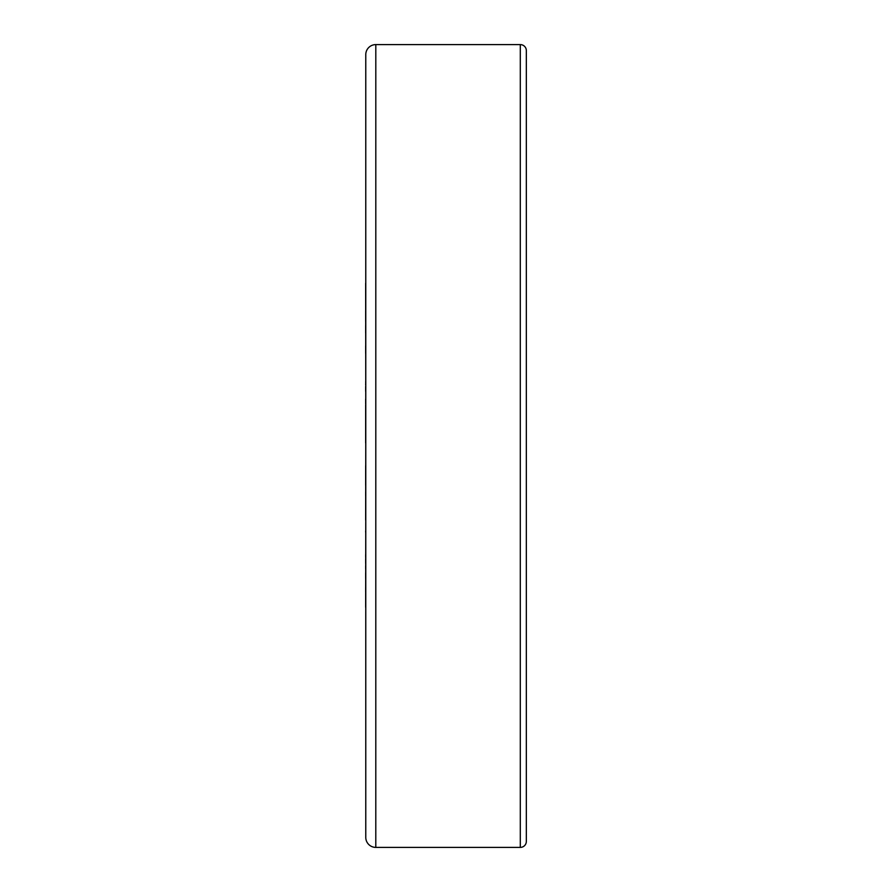 <?xml version="1.0" encoding="UTF-8"?>
<svg xmlns="http://www.w3.org/2000/svg" width="892" height="892" viewBox="0 0 892 892"><rect width="100%" height="100%" fill="white"/><g stroke="black" fill="none" stroke-linecap="round" stroke-linejoin="round"><path stroke-width="1.34" d="M365.664 520.025L365.776 440.548M375.811 44.6A10.035 10.035 0 0 0 365.776 54.635L365.776 837.365A10.035 10.035 0 0 0 375.811 847.4L520.304 847.4A6.021 6.021 0 0 0 526.336 841.379L526.336 50.621A6.021 6.021 0 0 0 520.304 44.6L375.811 44.6L375.8 847.4M365.664 283.255L365.776 409.807M365.664 321.399L365.664 310.895M365.664 332.961L365.664 325.602M365.664 353.366L365.664 345.828M365.664 442.956L365.664 404.845M365.664 403.909L365.664 399.058M365.664 391.298L365.664 386.582M365.664 384.697L365.664 383.75M365.664 436.98L365.664 431.996M365.664 607.229L365.765 522.734M365.664 568.65L365.664 565.851M365.664 563.387L365.664 558.782M365.664 557.344L365.664 554.601M365.664 578.384L365.664 572.842M365.664 591.976L365.664 587.404M365.776 165.02L365.765 280.2M365.664 381.798L365.765 383.75M365.765 611.801L365.776 726.98M365.776 495.707L365.664 519.467M365.675 491.86L365.675 495.707M365.664 485.27L365.675 465.702M365.664 425.071L365.765 410.432M365.664 532.201L365.664 530.952M520.304 44.6L520.304 847.4"/></g></svg>
